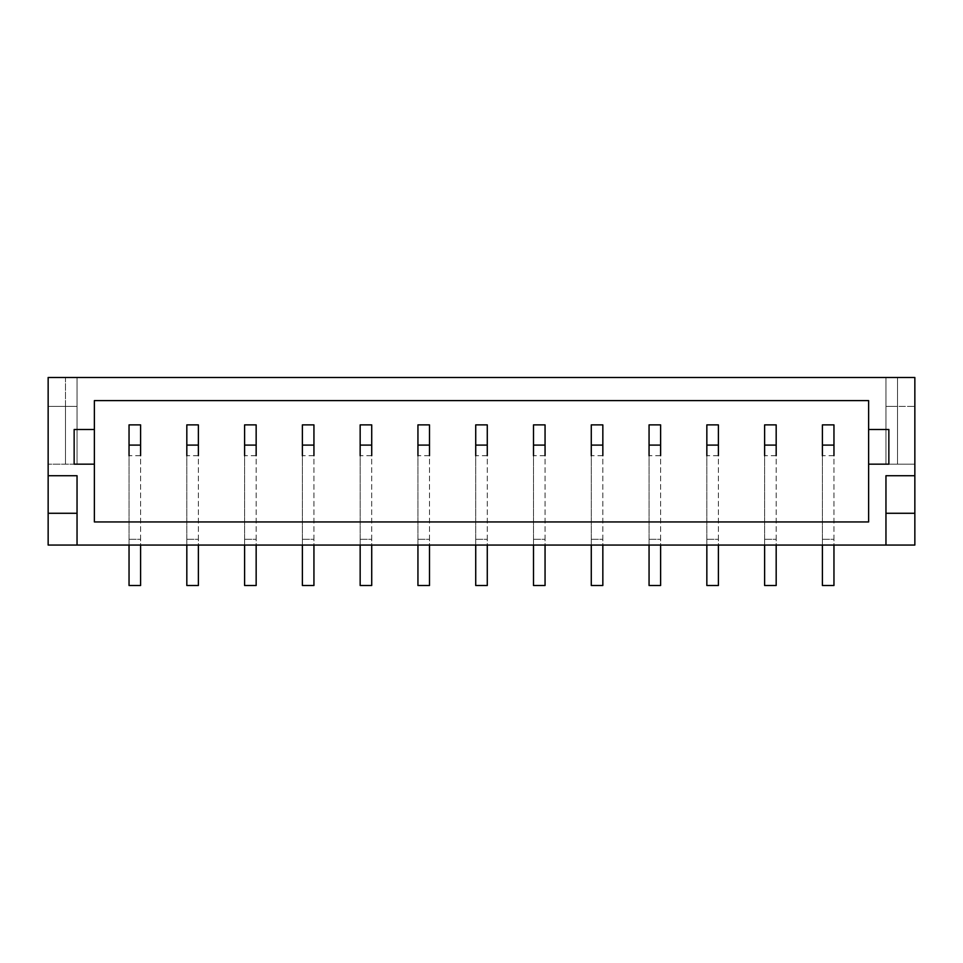<?xml version="1.0" encoding="UTF-8"?>
<svg xmlns="http://www.w3.org/2000/svg" width="963" height="963" viewBox="0 0 963 963"><rect width="100%" height="100%" fill="white"/><g stroke="black" fill="none" stroke-linecap="round" stroke-linejoin="round"><path stroke-width="0.72" stroke-dasharray="4.82 3.61" d="M48.15 377.496L48.15 545.058L914.85 545.058L914.85 464.166L885.96 464.166L885.96 377.496L914.85 377.496L914.85 464.166L885.96 464.166L885.96 377.496L48.15 377.496M77.04 464.166L48.15 464.166L77.04 464.166L77.04 377.496L77.04 406.386L48.15 406.386L77.04 406.386L77.04 464.166L77.04 377.496L77.04 464.166L65.484 464.166L77.04 464.166M868.626 521.946L868.626 400.608L94.374 400.608L94.374 521.946L868.626 521.946M94.374 429.498L74.151 429.498L74.151 464.166L94.374 464.166M868.626 464.166L888.849 464.166L888.849 429.498L868.626 429.498M885.96 545.058L885.96 475.722L914.85 475.722M885.96 513.279L914.85 513.279M885.96 406.386L885.96 464.166L897.516 464.166L885.96 464.166L885.96 406.386L914.85 406.386L885.96 406.386L885.96 377.496L885.96 406.386L897.516 406.386L885.96 406.386M77.04 545.058L77.04 513.279L48.15 513.279M77.04 513.279L77.04 475.722L48.15 475.722M129.042 539.28L140.598 539.28L140.598 585.504L129.042 585.504L129.042 539.28L140.598 539.28L140.598 424.876L129.042 424.876L129.042 539.28M129.042 545.058L140.598 545.058L140.598 455.704L129.042 455.704L129.042 545.058L140.598 545.058M186.822 539.28L198.378 539.28L198.378 585.504L186.822 585.504L186.822 539.28L198.378 539.28L198.378 424.876L186.822 424.876L186.822 539.28M186.822 545.058L198.378 545.058L198.378 455.704L186.822 455.704L186.822 545.058L198.378 545.058M244.602 539.28L256.158 539.28L256.158 585.504L244.602 585.504L244.602 539.28L256.158 539.28L256.158 424.876L244.602 424.876L244.602 539.28M244.602 545.058L256.158 545.058L256.158 455.704L244.602 455.704L244.602 545.058L256.158 545.058M302.382 539.28L313.938 539.28L313.938 585.504L302.382 585.504L302.382 539.28L313.938 539.28L313.938 424.876L302.382 424.876L302.382 539.28M302.382 545.058L313.938 545.058L313.938 455.704L302.382 455.704L302.382 545.058L313.938 545.058M360.162 539.28L371.718 539.28L371.718 585.504L360.162 585.504L360.162 539.28L371.718 539.28L371.718 424.876L360.162 424.876L360.162 539.28M360.162 545.058L371.718 545.058L371.718 455.704L360.162 455.704L360.162 545.058L371.718 545.058M417.942 539.28L429.498 539.28L429.498 585.504L417.942 585.504L417.942 539.28L429.498 539.28L429.498 424.876L417.942 424.876L417.942 539.28M417.942 545.058L429.498 545.058L429.498 455.704L417.942 455.704L417.942 545.058L429.498 545.058M475.722 539.28L487.278 539.28L487.278 585.504L475.722 585.504L475.722 539.28L487.278 539.28L487.278 424.876L475.722 424.876L475.722 539.28M475.722 545.058L487.278 545.058L487.278 455.704L475.722 455.704L475.722 545.058L487.278 545.058M533.502 539.28L545.058 539.28L545.058 585.504L533.502 585.504L533.502 539.28L545.058 539.28L545.058 424.876L533.502 424.876L533.502 539.28M533.502 545.058L545.058 545.058L545.058 455.704L533.502 455.704L533.502 545.058L545.058 545.058M591.282 539.28L602.838 539.28L602.838 585.504L591.282 585.504L591.282 539.28L602.838 539.28L602.838 424.876L591.282 424.876L591.282 539.28M591.282 545.058L602.838 545.058L602.838 455.704L591.282 455.704L591.282 545.058L602.838 545.058M649.062 539.28L660.618 539.28L660.618 585.504L649.062 585.504L649.062 539.28L660.618 539.28L660.618 424.876L649.062 424.876L649.062 539.28M649.062 545.058L660.618 545.058L660.618 455.704L649.062 455.704L649.062 545.058L660.618 545.058M706.842 539.28L718.398 539.28L718.398 585.504L706.842 585.504L706.842 539.28L718.398 539.28L718.398 424.876L706.842 424.876L706.842 539.28M706.842 545.058L718.398 545.058L718.398 455.704L706.842 455.704L706.842 545.058L718.398 545.058M764.622 539.28L776.178 539.28L776.178 585.504L764.622 585.504L764.622 539.28L776.178 539.28L776.178 424.876L764.622 424.876L764.622 539.28M764.622 545.058L776.178 545.058L776.178 455.704L764.622 455.704L764.622 545.058L776.178 545.058M897.516 377.496L885.96 377.496L897.516 377.496L897.516 464.166L897.516 377.496M65.484 464.166L65.484 377.496L77.04 377.496L65.484 377.496L65.484 406.386L77.04 406.386L65.484 406.386L65.484 464.166M822.402 539.28L833.958 539.28L833.958 585.504L822.402 585.504L822.402 539.28L833.958 539.28L833.958 424.876L822.402 424.876L822.402 539.28M822.402 545.058L833.958 545.058L833.958 455.704L822.402 455.704L822.402 545.058L833.958 545.058"/><path stroke-width="1.44" d="M48.15 475.722L77.04 475.722L77.04 545.058L48.15 545.058L48.15 377.496L914.85 377.496L914.85 475.722L885.96 475.722L885.96 545.058L914.85 545.058L914.85 475.722M77.04 545.058L885.96 545.058M94.374 464.166L94.374 521.946L868.626 521.946L868.626 464.166L888.849 464.166L888.849 429.498L868.626 429.498L868.626 400.608L94.374 400.608L94.374 429.498L74.151 429.498L74.151 464.166L94.374 464.166L94.374 429.498M868.626 429.498L868.626 464.166M885.96 513.279L914.85 513.279M77.04 513.279L48.15 513.279M129.042 545.058L129.042 585.504L140.598 585.504L140.598 545.058M140.598 455.704L140.598 424.876L129.042 424.876L129.042 445.099L140.598 445.099M129.042 455.704L129.042 445.099M186.822 545.058L186.822 585.504L198.378 585.504L198.378 545.058M198.378 455.704L198.378 424.876L186.822 424.876L186.822 445.099L198.378 445.099M186.822 455.704L186.822 445.099M244.602 545.058L244.602 585.504L256.158 585.504L256.158 545.058M256.158 455.704L256.158 424.876L244.602 424.876L244.602 445.099L256.158 445.099M244.602 455.704L244.602 445.099M302.382 545.058L302.382 585.504L313.938 585.504L313.938 545.058M313.938 455.704L313.938 424.876L302.382 424.876L302.382 445.099L313.938 445.099M302.382 455.704L302.382 445.099M360.162 545.058L360.162 585.504L371.718 585.504L371.718 545.058M371.718 455.704L371.718 424.876L360.162 424.876L360.162 445.099L371.718 445.099M360.162 455.704L360.162 445.099M417.942 545.058L417.942 585.504L429.498 585.504L429.498 545.058M429.498 455.704L429.498 424.876L417.942 424.876L417.942 445.099L429.498 445.099M417.942 455.704L417.942 445.099M475.722 545.058L475.722 585.504L487.278 585.504L487.278 545.058M487.278 455.704L487.278 424.876L475.722 424.876L475.722 445.099L487.278 445.099M475.722 455.704L475.722 445.099M533.502 545.058L533.502 585.504L545.058 585.504L545.058 545.058M545.058 455.704L545.058 424.876L533.502 424.876L533.502 445.099L545.058 445.099M533.502 455.704L533.502 445.099M591.282 545.058L591.282 585.504L602.838 585.504L602.838 545.058M602.838 455.704L602.838 424.876L591.282 424.876L591.282 445.099L602.838 445.099M591.282 455.704L591.282 445.099M649.062 545.058L649.062 585.504L660.618 585.504L660.618 545.058M660.618 455.704L660.618 424.876L649.062 424.876L649.062 445.099L660.618 445.099M649.062 455.704L649.062 445.099M706.842 545.058L706.842 585.504L718.398 585.504L718.398 545.058M718.398 455.704L718.398 424.876L706.842 424.876L706.842 445.099L718.398 445.099M706.842 455.704L706.842 445.099M764.622 545.058L764.622 585.504L776.178 585.504L776.178 545.058M776.178 455.704L776.178 424.876L764.622 424.876L764.622 445.099L776.178 445.099M764.622 455.704L764.622 445.099M822.402 545.058L822.402 585.504L833.958 585.504L833.958 545.058M833.958 455.704L833.958 424.876L822.402 424.876L822.402 445.099L833.958 445.099M822.402 455.704L822.402 445.099"/></g></svg>
